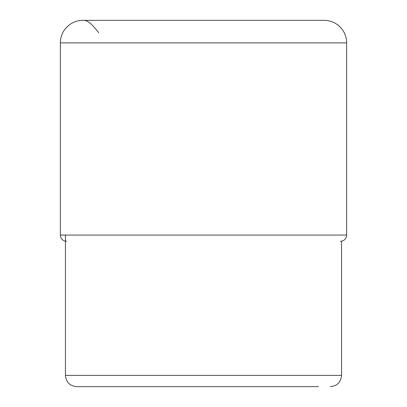 <?xml version="1.0" encoding="UTF-8"?>
<svg xmlns="http://www.w3.org/2000/svg" width="407" height="407" viewBox="0 0 407 407"><rect width="100%" height="100%" fill="white"/><g stroke="black" fill="none" stroke-linecap="round" stroke-linejoin="round"><path stroke-width="0.61" d="M98.733 32.687L94.734 27.905C93.259 26.318 88.365 19.887 82.901 20.35A22.543 22.543 0 0 0 60.363 42.893A22.543 22.543 0 0 1 82.901 20.35L324.099 20.35A22.543 22.543 0 0 1 346.637 42.893L346.637 235.058L60.363 235.058L60.363 42.893L60.363 235.058A6.197 6.197 0 0 0 66.56 241.259A6.197 6.197 0 0 1 60.363 235.058M340.44 241.259A6.197 6.197 0 0 0 346.637 235.058M318.452 386.65L76.704 386.65L318.452 386.65M60.363 42.893L346.637 42.893M330.296 386.65C337.144 385.984 340.898 382.224 341.565 375.381L65.435 375.381C66.102 382.224 69.856 385.984 76.704 386.65M65.435 375.381L65.435 235.058M341.565 375.381L341.565 241.153"/></g></svg>
